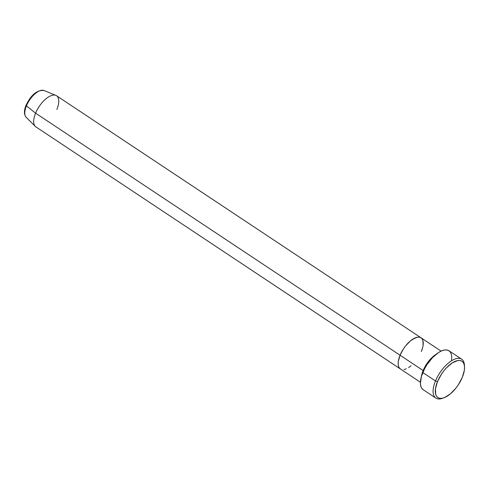 <?xml version="1.0" encoding="UTF-8"?>
<svg xmlns="http://www.w3.org/2000/svg" width="489" height="489" viewBox="0 0 489 489"><rect width="100%" height="100%" fill="white"/><g stroke="black" fill="none" stroke-linecap="round" stroke-linejoin="round"><path stroke-width="0.73" d="M461.683 359.201L448.994 350.778A23.35 10.672 123.6 0 0 422.783 372.532L435.473 380.962A23.35 10.672 123.6 0 0 442.252 398.376L443.841 397.826A21.797 9.963 -56.4 0 1 437.514 381.573L435.473 380.962L422.783 372.532A23.35 10.672 123.6 0 0 423.156 389.678L435.846 398.107A23.35 10.672 -56.4 0 1 435.473 380.962A23.35 10.672 -56.4 0 1 461.683 359.201A23.35 10.672 -56.4 0 1 464.446 365.876M464.526 366.677L464.416 365.002A23.35 10.672 123.6 0 0 452.618 360.136A23.35 10.672 123.6 0 0 435.473 380.962L437.514 381.573A21.797 9.963 -56.4 0 1 453.517 362.135A21.797 9.963 -56.4 0 1 464.526 366.677A21.797 9.963 -56.4 0 1 462.325 377.27L464.354 370.216L464.55 367.16L464.183 364.568L463.272 362.551L461.842 361.182L459.96 360.509L457.686 360.57L452.349 362.826L446.64 367.612L443.92 370.735L441.433 374.195L437.514 381.573L435.485 388.621L435.65 394.275L436.567 396.292L437.991 397.661L439.88 398.327L442.148 398.272L444.715 397.49L450.351 393.902L455.919 388.107L458.407 384.647L462.325 377.27A21.797 9.963 -56.4 0 1 443.841 397.826M423.138 370.54A18.68 8.539 -56.4 0 1 436.084 354.329A18.68 8.539 -56.4 0 0 423.138 370.54L400.069 355.222A18.68 8.539 123.6 0 0 400.369 368.938A18.68 8.539 -56.4 0 1 400.069 355.222L403.425 348.895L405.558 345.931L410.332 340.967L412.783 339.152L417.361 337.214L419.305 337.166L420.925 337.74L422.148 338.914L422.93 340.644L423.077 345.485L422.93 340.644L422.148 338.914L420.925 337.74L419.305 337.166L417.361 337.214L415.161 337.887L410.332 340.967L405.558 345.931L403.425 348.895L400.069 355.222L423.138 370.54A18.68 8.539 -56.4 0 0 421.426 376.402M443.071 398.064A23.35 10.672 -56.4 0 1 435.846 398.107M411.072 365.784L408.615 367.6L411.072 365.784M406.243 368.865L404.042 369.531L406.243 368.865M26.736 117.782A16.161 7.39 -56.4 0 1 26.43 105.881A16.161 7.39 123.6 0 0 26.168 117.323L35.275 126.382A18.68 8.539 -56.4 0 1 35.581 113.155L400.069 355.222A18.68 8.539 -56.4 0 1 421.035 337.813A18.68 8.539 123.6 0 0 400.069 355.222L398.327 361.261L398.162 363.889L398.474 366.108L399.256 367.838L400.479 369.012L399.256 367.838L398.474 366.108L398.162 363.889L398.327 361.261L400.069 355.222L35.581 113.155L26.43 105.881A1.559 0.55 -157.6 0 1 26.064 105.269A1.559 0.55 -157.6 0 1 26.351 105.098L27.531 102.598M422.429 348.412L421.335 351.53L422.429 348.412M423.297 389.77L421.769 388.303L420.791 386.139L420.399 383.37L421.42 376.432L424.666 368.547L426.983 364.629L432.563 357.575L438.682 352.447L441.646 350.87L444.403 350.032L446.836 349.965L448.853 350.686L450.381 352.153L451.365 354.317L451.757 357.086L451.543 360.369M441.078 351.12L56.547 95.746A18.68 8.539 123.6 0 0 35.581 113.155A18.68 8.539 123.6 0 0 35.88 126.871L420.406 382.245M421.035 337.813A18.68 8.539 -56.4 0 1 421.335 351.53M55.862 95.386L43.979 90.502A16.161 7.39 123.6 0 0 26.43 105.881L35.581 113.155A18.68 8.539 -56.4 0 1 55.862 95.386A18.68 8.539 -56.4 0 1 56.846 109.469M36.308 92.513L32.476 95.728L28.979 100.141M26.168 117.323C23.906 114.542 23.875 110.52 26.064 105.269A1.559 0.55 22.4 0 0 26.43 105.881A16.161 7.39 -56.4 0 1 43.503 90.349M26.064 105.269C31.088 94.787 37.06 89.86 43.979 90.502"/></g></svg>
